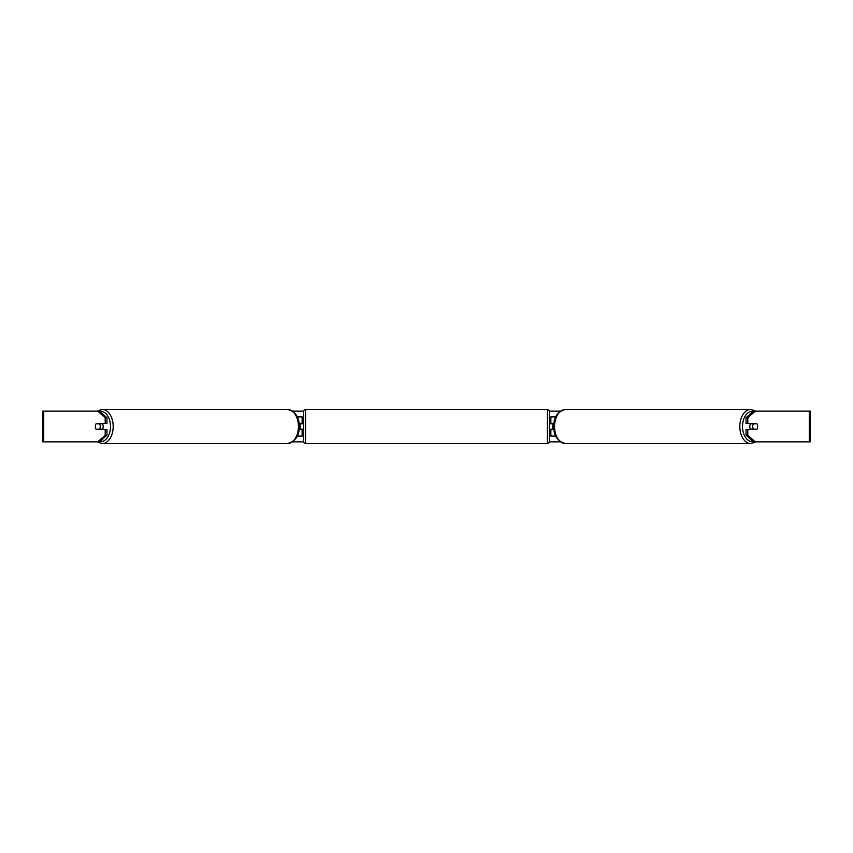 <?xml version="1.0" encoding="UTF-8"?>
<svg xmlns="http://www.w3.org/2000/svg" width="853" height="853" viewBox="0 0 853 853"><rect width="100%" height="100%" fill="white"/><g stroke="black" fill="none" stroke-linecap="round" stroke-linejoin="round"><path stroke-width="1.28" d="M302.133 423.813L298.934 423.429M302.133 423.429L302.133 416.904L297.143 416.904M297.143 436.096L302.133 436.096L302.133 429.187M300.213 429.571L300.213 423.429M298.934 429.571L302.133 429.571M555.857 416.904L550.867 416.904L550.867 423.429L554.066 423.429M555.857 436.096L550.867 436.096L550.867 429.187M552.787 429.571L550.484 429.187L550.484 430.339L549.332 430.339L549.332 441.662A1.919 1.919 0 0 1 547.413 443.581L305.587 443.581A1.919 1.919 0 0 1 303.668 441.662L303.668 411.338A1.919 1.919 0 0 1 305.587 409.419L305.587 443.581M552.787 429.187L552.787 423.429M554.066 429.571L550.867 429.571M750.779 429.571A3.838 2.463 -90 0 1 749.798 426.5A3.838 2.463 -90 0 1 750.779 423.429M752.741 426.5A3.838 2.463 -90 0 1 753.444 423.813L756.963 423.813A3.838 2.463 -90 0 1 757.667 426.5A3.838 2.463 -90 0 1 756.963 429.187L753.444 429.187A3.838 2.463 -90 0 1 752.741 426.5M751.664 423.429A3.838 2.463 -90 0 0 751.386 423.813L753.444 423.813M751.664 429.571A3.838 2.463 -90 0 1 751.386 429.187L753.444 429.187M106.966 417.799L106.966 423.429L96.314 423.429A3.838 2.463 -90 0 0 95.333 426.5A3.838 2.463 -90 0 0 96.314 429.571L106.966 429.571L106.966 435.201L99.556 441.854L42.65 441.854L42.65 411.146L99.556 411.146L106.966 417.799L105.196 417.799L97.796 411.146M292.622 411.146L303.679 411.146M549.321 411.146L560.378 411.146M292.622 441.854L303.679 441.854M549.321 441.854L560.378 441.854M755.204 441.854L810.35 441.854L810.35 411.146L755.204 411.146L747.804 417.799L746.034 417.799L746.034 423.429L756.686 423.429A3.838 2.463 -90 0 1 756.686 429.571L747.804 429.571L747.804 435.201L755.204 441.854L753.444 441.854L746.034 435.201L746.034 429.571L747.804 429.571M747.804 423.429L747.804 417.799M746.034 435.201L747.804 435.201M746.034 417.799L753.444 411.146L755.204 411.146M105.196 423.429L105.196 417.799M97.796 441.854L105.196 435.201L105.196 429.571M105.196 435.201L106.966 435.201M102.221 429.571A3.838 2.463 -90 0 0 103.202 426.5A3.838 2.463 -90 0 0 102.221 423.429M99.556 429.187A3.838 2.463 -90 0 0 100.259 426.5A3.838 2.463 -90 0 0 99.556 423.813L96.037 423.813A3.838 2.463 -90 0 0 95.333 426.5A3.838 2.463 -90 0 0 96.037 429.187L101.614 429.187A3.838 2.463 -90 0 1 101.336 429.571M99.556 423.813L101.614 423.813A3.838 2.463 -90 0 0 101.336 423.429M547.413 443.581L547.413 409.419A1.919 1.919 0 0 1 549.332 411.338L549.332 441.662M547.413 409.419L305.587 409.419M303.668 422.661L302.516 422.661L302.516 423.813L300.213 423.813M300.213 429.187L302.516 429.187L302.516 430.339L303.668 430.339M552.787 423.813L550.484 423.813L550.484 422.661L549.332 422.661L549.332 411.338M750.789 443.581L565.539 443.581A17.081 10.982 -90 0 1 554.567 426.5A17.081 10.982 -90 0 1 565.539 409.419L750.789 409.419A17.081 10.982 90 0 0 739.818 426.5A17.081 10.982 90 0 0 750.789 443.581L755.961 441.854M753.156 441.598A15.162 9.746 -90 0 1 742.515 426.5A15.162 9.746 -90 0 1 753.156 411.402M809.273 441.854L809.273 411.146M43.727 441.854L43.727 411.146M287.461 409.419C295.628 411.711 299.52 417.405 299.126 426.5C299.52 435.595 295.628 441.289 287.461 443.581A17.081 10.982 -90 0 0 298.433 426.5A17.081 10.982 -90 0 0 287.461 409.419L102.211 409.419A17.081 10.982 90 0 1 113.182 426.5A17.081 10.982 90 0 1 102.211 443.581L97.039 441.854M99.844 441.598A15.162 9.746 -90 0 0 110.485 426.5A15.162 9.746 -90 0 0 99.844 411.402M750.789 409.419L755.961 411.146M565.539 409.419C557.372 411.711 553.48 417.405 553.874 426.5C553.48 435.595 557.372 441.289 565.539 443.581M287.461 443.581L102.211 443.581M102.211 409.419L97.039 411.146"/></g></svg>
